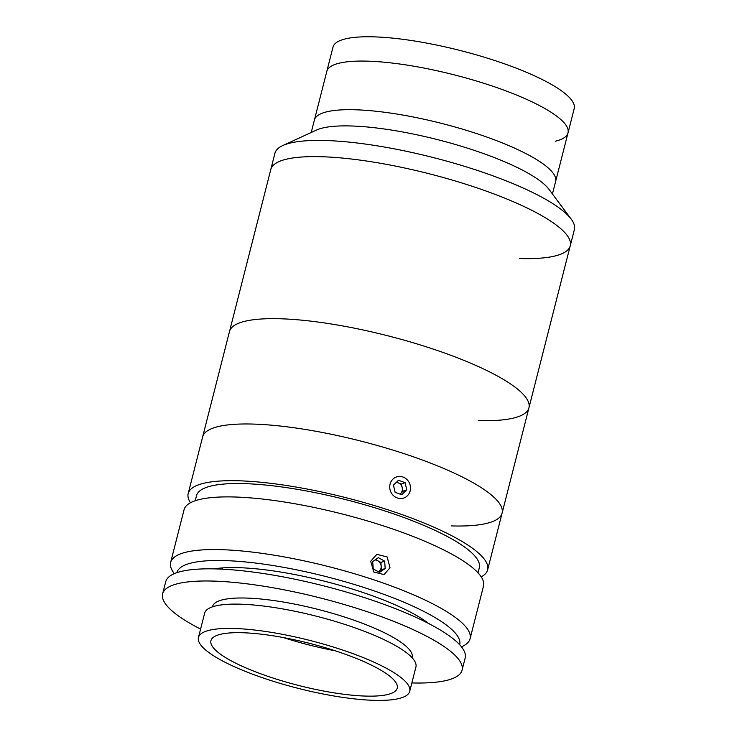 <?xml version="1.0" encoding="UTF-8"?>
<svg xmlns="http://www.w3.org/2000/svg" width="737" height="737" viewBox="0 0 737 737"><rect width="100%" height="100%" fill="white"/><g stroke="black" fill="none" stroke-linecap="round" stroke-linejoin="round"><path stroke-width="1.11" d="M190.478 502.763A154.503 34.952 14.3 0 1 188.193 493.55L274.929 153.268A154.503 34.952 14.3 0 1 282.796 145.548L316.606 130.025A124.461 28.163 14.3 0 1 351.125 125.972A124.461 28.163 14.3 0 1 548.899 189.243L571.157 219.055A154.503 34.952 14.3 0 1 574.372 229.594L570.235 245.799A154.503 34.952 14.3 0 1 519.521 258.549M311.226 132.503L314.404 120.039A124.461 28.163 14.3 0 1 355.262 109.767A124.461 28.163 14.3 0 1 487.958 137.469A124.461 28.163 14.3 0 1 555.615 181.523L568.006 132.909A124.461 28.163 14.3 0 1 555.21 141.246M282.796 145.548A154.503 34.952 14.3 0 1 325.643 140.518A154.503 34.952 14.3 0 1 571.157 219.055M270.801 169.473A154.503 34.952 14.3 0 1 321.516 156.723A154.503 34.952 14.3 0 1 486.245 191.104A154.503 34.952 14.3 0 1 570.235 245.799A154.503 34.952 14.3 0 0 486.245 191.104A154.503 34.952 14.3 0 0 321.516 156.723A154.503 34.952 14.3 0 0 270.801 169.473M552.437 193.988L555.615 181.523A124.461 28.163 14.3 0 0 486.899 137.091A124.461 28.163 14.3 0 0 353.511 109.721A124.461 28.163 14.3 0 0 314.404 120.039L326.795 71.425A124.461 28.163 14.3 0 1 367.652 61.153A124.461 28.163 14.3 0 1 500.349 88.855A124.461 28.163 14.3 0 1 568.006 132.909L574.206 108.606A124.461 28.163 14.3 0 0 506.54 64.552A124.461 28.163 14.3 0 0 373.843 36.85A124.461 28.163 14.3 0 0 332.995 47.122L326.795 71.425A124.461 28.163 14.3 0 1 365.902 61.107A124.461 28.163 14.3 0 1 499.29 88.477A124.461 28.163 14.3 0 1 568.006 132.909M195.222 500.736L196.512 495.669A145.917 33.018 14.3 0 1 250.58 483.887A145.917 33.018 14.3 0 1 403.563 517.402A145.917 33.018 14.3 0 1 479.317 567.757L478.018 572.824M188.193 493.55A154.503 34.952 14.3 0 1 245.439 481.068A154.503 34.952 14.3 0 1 407.423 516.554A154.503 34.952 14.3 0 1 487.627 569.876A154.503 34.952 14.3 0 1 481.224 576.868M487.627 569.876L502.09 513.164A154.503 34.952 14.3 0 0 418.1 458.469A154.503 34.952 14.3 0 0 253.362 424.079A154.503 34.952 14.3 0 0 202.657 436.838A154.503 34.952 14.3 0 1 259.894 424.355A154.503 34.952 14.3 0 1 421.886 459.842A154.503 34.952 14.3 0 1 502.09 513.164A154.503 34.952 14.3 0 1 451.376 525.914M174.227 573.69L172.734 571.332A154.503 34.952 14.3 0 1 170.643 562.414A154.503 34.952 14.3 0 1 227.88 549.94A154.503 34.952 14.3 0 1 389.873 585.427A154.503 34.952 14.3 0 1 470.077 638.739A154.503 34.952 14.3 0 1 463.978 645.566L461.537 646.929M170.643 562.414L184.066 509.755A154.503 34.952 14.3 0 1 241.312 497.272A154.503 34.952 14.3 0 1 403.296 532.759A154.503 34.952 14.3 0 1 483.5 586.081L470.077 638.739M370.702 561.253L376.856 554.371L387.146 556.932L390.02 567.776L384.041 574.593L373.788 572.023L370.702 561.253M459.685 644.755A145.917 33.018 -165.7 0 0 384.014 594.391A145.917 33.018 -165.7 0 0 230.957 560.848A145.917 33.018 -165.7 0 0 176.889 572.677M214.145 568.872A124.461 28.163 14.3 0 1 243.8 567.886A124.461 28.163 14.3 0 1 428.796 623.594M230.626 660.518A96.132 21.751 -165.7 0 0 331.972 692.513A96.132 21.751 -165.7 0 0 397.243 688.155A96.132 21.751 -165.7 0 0 377.547 668.302A96.132 21.751 -165.7 0 0 276.209 636.307A96.132 21.751 -165.7 0 0 210.929 640.665A96.132 21.751 -165.7 0 0 230.626 660.518M283.496 637.588A96.132 21.751 -165.7 0 0 335.013 650.725M409.726 691.334L415.917 667.031A109.012 24.662 -165.7 0 0 393.586 644.516A109.012 24.662 -165.7 0 0 278.669 608.237A109.012 24.662 -165.7 0 0 204.646 613.175L198.456 637.487A109.012 24.662 -165.7 0 0 220.787 660.002A109.012 24.662 -165.7 0 0 335.703 696.281A109.012 24.662 -165.7 0 0 409.726 691.334A109.012 24.662 -165.7 0 0 387.386 668.818A109.012 24.662 -165.7 0 0 272.478 632.539A109.012 24.662 -165.7 0 0 198.456 637.487M411.863 682.932A154.503 34.952 -165.7 0 0 462.071 670.163L465.167 658.012A154.503 34.952 -165.7 0 0 433.503 626.1A154.503 34.952 -165.7 0 0 270.636 574.676A154.503 34.952 -165.7 0 0 165.733 581.686L162.628 593.838A154.503 34.952 -165.7 0 0 194.292 625.75A154.503 34.952 -165.7 0 0 200.593 629.085M462.071 670.163A154.503 34.952 -165.7 0 0 430.408 638.251A154.503 34.952 -165.7 0 0 267.54 586.836A154.503 34.952 -165.7 0 0 162.628 593.838M412.094 657.717L412.158 657.441A103.005 23.308 -165.7 0 0 391.052 636.169A103.005 23.308 -165.7 0 0 282.474 601.889A103.005 23.308 -165.7 0 0 212.542 606.56L212.468 606.837M379.527 572.382L385.202 568.485L384.622 561.124L378.357 557.66L372.673 561.557L373.263 568.918L379.527 572.382M381.471 569.812L381.176 566.127A6.43 5.933 70.4 0 1 378.634 571.755A6.43 5.933 70.4 0 1 378.523 571.829L381.471 569.812L385.202 568.485M380.882 562.451L377.759 560.719A6.43 5.933 70.4 0 1 381.176 566.127L380.882 562.451L384.622 561.124M374.986 559.973A6.43 5.933 70.4 0 1 377.759 560.719L375.621 559.54M402.568 498.359A11.147 10.29 70.4 0 0 410.214 485.434A11.147 10.29 70.4 0 0 397.658 476.636A11.147 10.29 70.4 0 0 390.02 489.561A11.147 10.29 70.4 0 0 402.568 498.359M405.12 482.689L398.477 480.266L393.475 485.075L395.106 492.307L401.748 494.73L406.76 489.921L405.12 482.689L401.389 484.016L396.451 482.21M400.044 494.112L403.019 491.247L406.76 489.921M403.019 491.247L401.389 484.016M400.007 494.094A6.43 5.933 70.4 0 0 400.523 493.652A6.43 5.933 70.4 0 0 402.209 487.636A6.43 5.933 70.4 0 0 398.063 482.809A6.43 5.933 70.4 0 0 396.202 482.449M502.09 513.164L528.936 407.837A154.503 34.952 14.3 0 0 444.945 353.143A154.503 34.952 14.3 0 0 280.217 318.762A154.503 34.952 14.3 0 0 229.502 331.512A154.503 34.952 14.3 0 1 280.217 318.762A154.503 34.952 14.3 0 1 444.945 353.143A154.503 34.952 14.3 0 1 528.936 407.837A154.503 34.952 14.3 0 1 478.221 420.587M422.006 618.804L421.693 620.047M222.39 567.923L222.067 569.157M528.936 407.837L570.235 245.799"/></g></svg>
